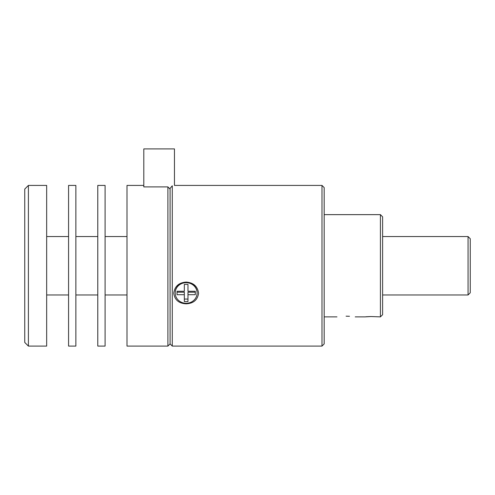 <?xml version="1.0" encoding="UTF-8"?>
<svg xmlns="http://www.w3.org/2000/svg" width="495" height="495" viewBox="0 0 495 495"><rect width="100%" height="100%" fill="white"/><g stroke="black" fill="none" stroke-linecap="round" stroke-linejoin="round"><path stroke-width="0.74" d="M186.151 303.825C178.8 303.435 174.661 299.896 173.739 293.213C174.679 286.351 178.819 282.639 186.151 282.07C193.502 282.645 197.641 286.37 198.569 293.232C197.629 299.914 193.489 303.447 186.151 303.825M197.109 292.861A10.952 10.296 180 0 0 197.109 292.737A10.952 10.296 180 0 0 186.151 282.441A10.952 10.296 180 0 0 175.199 292.737A10.952 10.296 180 0 0 175.199 292.861M186.151 282.688A10.952 10.296 0 0 1 197.109 292.984A10.952 10.296 0 0 1 186.151 303.28A10.952 10.296 0 0 1 175.199 292.984A10.952 10.296 0 0 1 186.151 282.688M28.401 185.421L24.75 189.071L24.75 342.441L28.401 346.092L46.66 346.092L46.66 185.421L28.401 185.421L28.401 346.092M68.57 185.421L68.57 346.092L75.871 346.092L75.871 185.421L68.57 185.421M468.06 294.971L470.25 292.78L470.25 238.738L468.06 236.548L468.06 294.971L382.61 294.971M97.781 185.421L97.781 346.092L105.089 346.092L105.089 185.421L97.781 185.421M380.42 316.88L382.61 314.69L382.61 216.829L380.42 214.638L380.42 316.88L370.928 316.546L365.217 316.868M346.092 316.181C334.447 316.93 334.447 316.93 346.092 316.181C334.447 316.93 334.447 316.93 346.092 316.181C357.743 316.93 357.743 316.93 346.092 316.181L349.47 316.28M126.998 185.421L126.998 346.092L167.892 346.092L167.892 186.9L143.791 186.9L143.791 185.421L126.998 185.421M170.088 188.354L172.279 185.811C175.174 185.303 175.174 185.303 172.279 185.811L170.088 188.354L170.088 343.901L167.892 346.092M324.182 343.901L324.182 187.611L321.991 185.421L321.991 346.092L324.182 343.901M321.991 185.421L174.463 185.421L174.463 148.908L143.804 148.908L143.804 186.9M172.279 185.811L172.279 346.092L321.991 346.092M170.088 189.133L167.892 186.9M366.442 316.744L365.879 316.794M177.024 291.27L177.024 294.698L184.326 294.698L184.326 301.566L187.976 301.566L187.976 294.698L195.284 294.698L195.284 291.27L187.976 291.27L187.976 284.408L184.326 284.408L184.326 291.27L177.024 291.27L177.024 292.205L184.326 292.205L184.326 294.698M184.326 284.408L184.326 288.771M187.976 288.771L187.976 284.408M187.976 294.698L187.976 292.205L195.284 292.205L195.284 291.27M184.326 299.067L187.976 299.067M370.477 316.553L366.43 316.744M46.66 236.548L68.57 236.548M75.871 236.548L97.781 236.548M382.61 236.548L468.06 236.548M105.089 236.548L126.998 236.548M324.182 214.638L380.42 214.638M170.088 343.901L172.279 346.092M324.182 316.88L336.965 316.88M355.224 316.88L365.081 316.88M105.089 294.971L126.998 294.971M75.871 294.971L97.781 294.971M46.66 294.971L68.57 294.971"/></g></svg>

